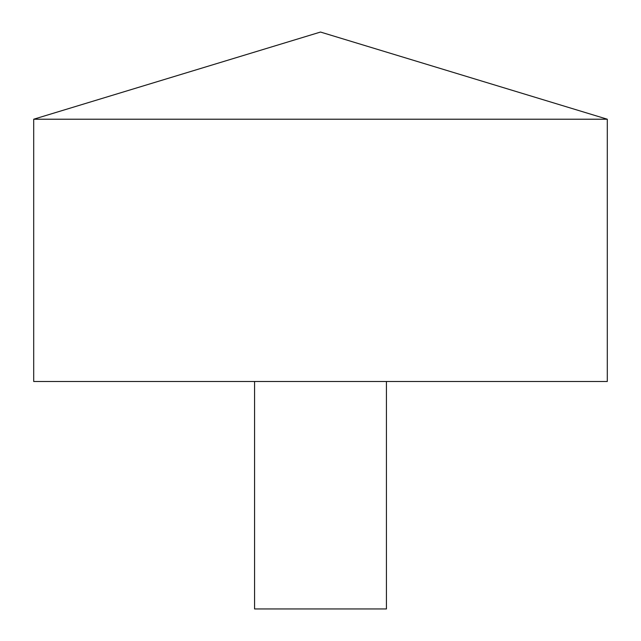 <?xml version="1.0" encoding="UTF-8"?>
<svg xmlns="http://www.w3.org/2000/svg" width="641" height="641" viewBox="0 0 641 641"><rect width="100%" height="100%" fill="white"/><g stroke="black" fill="none" stroke-linecap="round" stroke-linejoin="round"><path stroke-width="0.96" d="M607.299 119.218L33.701 119.218L33.701 381.483L607.299 381.483L607.299 119.218L320.5 32.05L33.701 119.218M386.435 381.483L386.435 608.95L254.565 608.95L254.565 381.483"/></g></svg>
